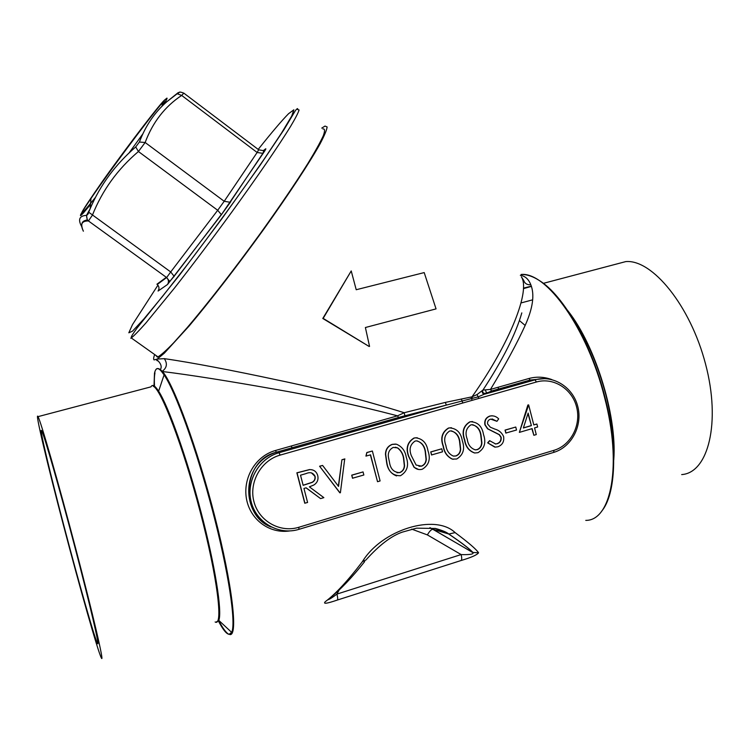 <?xml version="1.0" encoding="UTF-8"?>
<svg xmlns="http://www.w3.org/2000/svg" width="750" height="750" viewBox="0 0 750 750"><rect width="100%" height="100%" fill="white"/><g stroke="black" fill="none" stroke-linecap="round" stroke-linejoin="round"><path stroke-width="1.12" d="M156.938 284.213L166.294 277.303L88.434 220.95C81.628 220.894 79.959 224.306 83.409 231.188L83.278 231.094C78.478 219.647 86.578 220.838 87.253 219.675L86.522 215.353L90.197 208.622C100.237 185.006 115.416 164.447 135.712 146.953L139.397 142.031C145.612 125.7 154.763 112.266 166.838 101.728L178.069 92.719L180.272 92.1M369.122 346.472L322.791 318.478L351.225 270.938L323.175 318.384L369.122 346.472M158.344 361.031L156.891 360.544M321.788 128.091L325.012 126.066L327.122 126.947C326.784 129.947 324.413 135.6 320.034 143.906C309.609 162.609 288.994 194.006 263.625 229.462C237.919 265.125 210.216 300.984 189.056 326.091L164.316 353.184L157.256 359.072L154.05 359.916C153.356 359.297 153.562 357.516 154.669 354.553M157.256 359.072L164.306 358.65C191.25 362.456 235.191 370.95 276.834 379.884C319.697 388.659 362.166 399.609 404.231 412.725L445.331 402.413L472.022 396.834L477.028 394.584L482.991 390.009C502.866 359.625 515.803 333.919 521.812 312.891M63.366 524.897C47.381 464.034 34.566 410.138 38.016 416.644C40.65 420.825 57.909 480.759 75.591 548.119C93.291 615.544 104.662 664.659 101.363 657.938C98.053 652.069 79.509 586.575 63.366 524.897M64.003 526.144C49.837 472.228 38.644 425.053 41.672 430.847C44.034 434.625 59.269 487.575 74.756 546.591C90.272 605.672 100.359 649.172 97.453 643.294C94.603 638.297 78.3 580.8 64.003 526.144M616.144 264.141L625.753 261.6C652.022 259.097 690.272 305.278 705.544 364.031C721.116 422.747 708.169 472.95 681.675 474.581M520.341 275.287C525.141 276.028 528.638 279.197 530.831 284.784C534.778 294.666 532.884 308.212 525.159 325.434C516.853 343.659 505.284 364.988 490.462 389.428L491.634 390.994L478.247 396.834L398.578 417.469L397.509 415.828C356.053 404.925 314.409 395.934 272.559 388.837C231.806 381.572 189.103 374.766 162.478 371.522L161.766 371.803C158.175 367.2 155.766 367.631 154.537 373.087M482.962 390.056L490.462 389.428L528.947 378.497C536.522 376.444 544.163 376.809 551.878 379.603M289.697 530.944C269.644 533.925 250.256 519.938 246.459 498.834C242.719 477.769 255.563 456.056 275.484 450.487L397.509 415.828L404.231 412.725L404.878 415.781L446.334 405.084L445.331 402.413M339.141 590.025L336.938 594.084C337.753 597.413 337.903 599.4 337.378 600.037C326.766 603.666 322.744 604.209 325.312 601.669C335.503 594.056 347.869 580.716 362.409 561.638C381.834 529.612 435.094 513.356 455.128 532.612C468.525 542.597 476.334 549.319 478.556 552.778C477.141 554.897 471.319 557.475 461.091 560.513C461.897 559.8 461.906 557.812 461.137 554.569L427.387 534.909L411.713 529.134M462.787 403.003L280.116 455.119C261.141 460.35 248.728 482.203 253.931 501.638C258.863 521.147 280.059 533.109 298.847 527.269L553.987 450.319C570.881 445.341 581.362 425.062 576.591 406.969C572.072 388.8 553.369 377.053 536.447 381.994L462.787 403.003L461.325 398.981M519.366 432.384L527.859 405.028L528.647 404.887L533.794 424.931L536.887 424.022L537.647 426.984L534.553 427.903L536.269 434.578L533.859 435.291L532.144 428.606L519.366 432.384L528.647 404.887M533.766 424.838L536.887 424.022M533.859 435.291L531.872 428.691M453.281 459.281L452.222 459.084C447.15 456.666 444.131 452.391 443.166 446.25C440.203 438.122 441.975 432.047 448.481 428.034L451.416 427.725M396.544 475.922C390.975 473.738 387.684 469.369 386.672 462.825L385.463 454.256C385.613 449.344 387.853 446.044 392.166 444.356L395.587 444.066M304.931 503.259L297.047 472.856L309.788 469.603C313.866 469.603 316.509 471.591 317.728 475.566C318.609 479.616 317.325 482.756 313.875 484.988L309.394 486.853L323.859 497.644L320.597 498.609L306.112 487.809L303.956 488.447L307.594 502.472L304.753 503.203L296.869 472.809L309.609 469.566L311.934 469.762M320.597 498.609L306.038 487.838M339.816 492.797L319.594 466.219L322.603 465.441L338.541 486.394L341.916 459.75L344.709 458.934L340.387 492.731L339.816 492.797M338.372 486.169L341.916 459.75M352.509 478.228L351.713 475.144L363.056 471.919L363.853 474.994L352.509 478.228M377.531 481.706L370.575 454.828L365.925 456.094L366.825 452.522L372.366 451.012L380.1 480.947L377.531 481.706L370.387 454.884M418.566 469.481L414.009 467.269L408.562 456.403C405.572 448.219 407.381 442.097 413.981 438.028L417.216 437.728M431.512 454.959L430.734 451.922L441.75 448.791L442.528 451.819L431.512 454.959M474.694 452.972L474.488 452.953C468.863 450.938 465.544 446.616 464.522 439.988C461.588 431.887 463.341 425.85 469.781 421.866L472.547 421.547M494.7 447.075L487.65 442.838L489.581 440.672L495.675 443.991L496.828 443.766C499.884 442.725 501.244 440.55 500.897 437.25L499.181 434.672L487.566 428.812L484.894 424.809C484.237 420.422 485.897 417.497 489.881 416.034L492.169 415.763M495.188 443.953L496.828 443.766M497.109 443.794C500.166 442.753 501.525 440.578 501.169 437.269L499.462 434.691L487.838 428.831L485.166 424.828C484.509 420.431 486.169 417.506 490.153 416.044L490.2 416.034C493.425 415.434 496.256 416.381 498.694 418.875L496.941 421.312L492.066 418.922M505.819 433.069L505.05 430.087L515.756 427.041L516.525 430.022L505.819 433.069M472.425 398.391L472.022 396.834C510.731 342 530.597 290.241 521.334 276.788L523.65 280.284C524.719 283.509 527.109 285.009 530.831 284.784M155.55 370.162C156.478 368.175 158.091 367.997 160.378 369.637L162.478 371.522C173.559 383.784 197.391 448.294 214.875 516.75C232.434 585.262 238.172 636.056 229.941 634.575M161.766 371.803L162.263 371.306C166.931 367.762 167.616 363.544 164.306 358.65M519.403 320.569L525.159 325.434M139.397 142.031L145.153 142.5L224.203 201.281L257.137 152.484L181.669 95.428L177.272 93.769C180.075 92.916 177.619 90.797 183.834 93.15L181.669 95.428C164.916 106.519 152.747 122.213 145.153 142.5L138.422 151.519C117.619 169.172 102.281 190.388 92.409 215.166L88.434 220.95L87.253 219.675C85.528 213.3 87.975 216.169 88.697 212.213L170.709 271.95L217.697 210.281L138.422 151.519L135.712 146.953M155.766 355.322L157.341 357.103L157.959 356.878C161.259 354.919 166.519 350.203 173.728 342.722L186.966 327.891C207.188 304.209 234.525 269.081 260.306 233.494C279.703 206.447 295.584 183.066 307.969 163.341C315.084 151.641 320.166 142.5 323.222 135.919C325.078 130.912 324.956 128.578 322.875 128.925M218.044 620.334C224.662 633.038 229.209 637.069 231.684 632.4C236.259 623.212 228.562 571.678 212.353 510.009C196.191 448.359 175.294 391.022 164.081 374.887L160.378 369.637C163.791 363.928 154.866 358.181 156.056 359.738M81.487 226.172C77.822 219.394 79.5 215.784 86.522 215.353M164.784 102.731L166.163 100.378C168.384 96.319 166.575 97.763 160.734 104.7L166.838 101.728L177.009 93.872M528.947 378.497L530.175 380.034L544.734 378.619M271.097 526.997C242.128 516.328 238.678 464.297 276.366 452.222L398.569 417.469L276.375 452.222C242.278 460.069 239.691 515.409 270.975 526.931M300.516 475.2L303.15 485.334L312.291 482.362C314.634 481.013 315.562 479.006 315.084 476.334C313.144 472.716 310.144 471.806 306.075 473.588L300.516 475.2M303.122 485.241L312.103 482.316C314.447 480.966 315.375 478.959 314.897 476.288L311.466 472.856M340.012 492.844L319.594 466.219M342.113 459.788L344.916 458.972M319.781 466.256L322.603 465.441M352.716 478.275L351.713 475.144M351.919 475.191L363.056 471.919M366.141 456.122L366.825 452.522M367.041 452.559L372.366 451.012M400.481 475.716C392.803 475.837 388.275 471.562 386.897 462.863L385.678 454.294C385.837 449.372 388.069 446.072 392.391 444.384L396.422 444.197C401.906 446.466 405.188 450.787 406.256 457.181C409.134 465.431 407.213 471.609 400.481 475.716M389.456 462.103C390.394 468.928 393.834 472.444 399.778 472.631C402.769 471.422 404.363 469.116 404.559 465.712L403.706 457.922C402.928 453.656 400.903 450.309 397.631 447.881L393.263 447.413C389.072 449.634 387.534 453.263 388.65 458.297L389.456 462.103M396.994 472.744L399.553 472.594C402.544 471.384 404.137 469.078 404.325 465.684L403.472 457.884C402.694 453.619 400.678 450.281 397.406 447.853L395.325 447.216M422.278 469.237C419.278 470.044 416.606 469.397 414.244 467.316L408.797 456.441C405.806 448.247 407.616 442.116 414.225 438.056L415.397 437.794C422.466 438.544 426.656 442.884 427.969 450.806C430.837 459.019 428.934 465.169 422.278 469.237M411.337 455.681L416.109 465.038L421.575 466.172C424.537 464.972 426.112 462.684 426.3 459.3L425.447 451.537C424.537 445.659 421.537 442.097 416.428 440.859L415.097 441.075C410.119 444.459 408.872 449.325 411.337 455.681M418.969 466.303L421.331 466.134C424.294 464.934 425.869 462.647 426.056 459.262L425.203 451.509C424.35 446.091 421.613 442.547 417 440.869M431.766 454.988L430.734 451.922M430.978 451.95L441.75 448.791M456.713 459.009L452.475 459.113C447.403 456.694 444.384 452.419 443.409 446.278C440.456 438.141 442.228 432.066 448.734 428.053L449.344 427.894C456.6 428.269 460.922 432.544 462.3 440.738C465.141 448.884 463.275 454.978 456.713 459.009M445.912 445.528C446.625 450.656 449.081 454.163 453.291 456.056L456.019 455.963C458.934 454.781 460.491 452.512 460.669 449.156L459.816 441.45C458.85 435.225 455.672 431.709 450.272 430.903L449.597 431.044C444.703 434.4 443.475 439.228 445.912 445.528M453.666 456.131L455.766 455.934C458.681 454.753 460.228 452.484 460.406 449.128L459.553 441.431C458.7 435.975 455.944 432.441 451.303 430.837M477.984 452.691L474.759 452.981C469.134 450.966 465.806 446.644 464.784 440.006C461.85 431.906 463.594 425.869 470.044 421.875L470.522 421.753C477.787 422.034 482.109 426.291 483.506 434.513C486.319 442.631 484.472 448.688 477.984 452.691M467.269 439.266C468.009 444.769 470.691 448.303 475.303 449.859L477.291 449.662C480.178 448.491 481.716 446.231 481.894 442.894L481.041 435.225C480.056 428.897 476.831 425.4 471.356 424.753L470.897 424.856C466.05 428.184 464.841 432.984 467.269 439.266M475.069 449.831L477.019 449.634C479.906 448.463 481.444 446.203 481.622 442.866L480.769 435.206C479.906 429.731 477.15 426.206 472.5 424.65M496.941 421.312L490.65 419.119C488.325 419.859 487.303 421.481 487.594 423.984L490.369 427.228L494.784 429.066C498.919 430.172 501.863 432.675 503.625 436.584C504.319 441.628 502.406 445.022 497.878 446.784L495.234 447.122L487.65 442.838M487.922 442.866L489.853 440.7M506.1 433.087L505.05 430.087M505.331 430.106L515.756 427.041M531.384 425.644L528.15 413.062L523.359 428.006L531.384 425.644L527.991 413.569M523.397 427.894L531.084 425.625M478.556 552.778L472.659 552.459C470.1 549.291 462.066 543.122 448.584 533.934L434.962 528.366M455.128 532.612L448.8 534.038L433.003 529.294L472.791 552.562C474.862 554.766 464.953 554.756 461.137 554.569L336.938 594.084C332.728 597.319 329.719 599.222 327.909 599.803M429.975 527.653L473.156 552.703C469.8 548.972 461.681 542.747 448.8 534.038C446.709 532.209 442.256 530.353 435.459 528.469L416.597 528.159L402.328 532.125C391.284 535.922 379.153 545.212 365.925 560.006L362.409 561.638M478.894 398.409L477.028 394.584M482.372 390.806C481.978 392.869 482.784 393.975 484.791 394.134L534.994 379.847L536.447 381.994M491.634 390.994L530.184 380.034L484.491 393.562M498 387.291L498.656 388.997M485.259 389.878L486.459 392.634M291.356 445.978L291.956 447.787M369.553 346.406L365.391 327.516L436.05 308.888L424.2 272.587L356.212 289.734L351.225 270.938M263.663 150.675L265.35 149.072C266.409 148.116 265.8 149.353 263.522 152.784L221.222 214.941L167.513 284.503C169.003 281.991 168.713 279.675 166.622 277.566L170.709 271.95L174.122 276.272L221.287 214.547L217.697 210.281L224.203 201.281L230.119 202.266L262.875 153.356L257.137 152.484L258.666 149.766L183.909 93.206M167.513 284.503L158.091 291.038C159.506 288.666 159.225 286.481 157.256 284.484L166.622 277.566L169.472 281.091C169.312 281.944 170.869 280.341 174.122 276.272L174.019 276.703M275.484 450.487L276.366 452.222L279.028 452.719L446.691 404.991L279.028 452.719L280.116 455.119M585.769 520.378C611.334 520.809 622.35 464.859 604.547 397.331C587.447 328.359 546.506 271.875 521.203 274.453C526.922 274.341 533.072 276.431 539.653 280.725C563.306 295.275 591.619 344.044 604.95 397.172C618.141 447.816 615.862 494.859 601.434 511.472M150.994 386.841C152.381 384.056 154.931 385.509 158.625 391.191C168.431 406.2 186.628 457.191 200.878 511.547C215.175 565.922 222.384 611.709 218.803 620.4L231.684 632.4L228.984 634.35C226.219 633.066 222.647 628.162 218.269 619.65M461.091 560.513L337.378 600.037M154.519 386.794C154.181 380.691 154.331 376.05 154.978 372.863M158.091 291.038L158.906 289.144M157.922 285.178L132.497 324.619L128.822 332.803L132.516 331.163L143.925 318.919L162.487 296.466L186.619 265.613C213.516 230.334 242.081 191.091 264.075 159.234L281.616 132.909L291.675 116.119L293.841 109.809L288.581 113.681C282.066 120.263 271.941 132.169 258.197 149.409M160.256 281.784L159.562 282.778M523.434 288.637L531.422 286.378M565.256 307.631C593.541 340.125 617.4 414.141 613.762 459.872M613.397 460.312C614.484 441.019 611.981 419.241 605.897 394.988C597.638 363.844 586.144 337.603 571.406 316.256M531.356 286.172L523.453 288.122M216.356 622.181L218.803 620.4L215.972 622.209M215.137 621.984C223.481 626.916 217.453 577.416 200.166 511.716C182.963 446.062 161.016 388.988 153.244 386.25C153.562 385.509 155.353 387.159 158.625 391.191L164.081 374.887L161.944 372.037M154.481 373.35L153.994 386.531M38.016 416.644L150.731 386.916M293.306 113.1L294.825 111.666M157.959 356.878L131.269 337.941L131.344 337.228C130.997 336.853 132.956 333.722 137.203 327.853L179.644 274.931L221.531 219.216L260.269 165.009L284.053 129.562L295.538 110.372C297.309 108.375 297.984 108.075 297.572 109.472L299.072 109.969C298.275 112.763 295.425 118.275 290.522 126.506C279.066 145.125 257.428 176.719 231.675 212.231C211.678 239.616 192.656 264.834 174.619 287.878L145.969 322.913C139.088 330.675 134.184 335.691 131.269 337.941L130.744 338.231M88.697 212.213L90.188 208.631L90.975 198.488C108.637 171.806 146.372 121.106 160.734 104.7C147.225 120.628 108.6 172.528 90.975 198.488C80.1 214.537 77.644 219.291 83.616 212.737L90.506 204.516M164.559 101.728L161.541 106.697M142.978 133.697L128.916 153.159M95.55 197.287C74.934 222.825 77.409 217.266 102.975 180.609C128.644 144.459 163.275 99.497 165.234 99.581M263.522 152.784L262.875 153.356L263.822 150.684L258.759 149.831M263.231 150.694L265.35 149.072M230.775 201.703L221.222 214.941M553.987 450.319L553.669 452.409L299.053 529.303M298.922 529.341C278.972 535.566 256.434 522.863 251.203 502.125C245.672 481.481 258.872 458.259 279.028 452.719C258.909 458.269 245.728 481.5 251.269 502.144C256.509 522.872 279.019 535.575 298.941 529.35L298.847 527.269M429.919 527.653L432.928 529.275C431.334 529.35 429.488 531.225 427.387 534.909M472.078 400.031L470.991 397.041M484.678 393.581L485.194 393.506M228.984 634.35L231.956 633.394M543.366 283.341L625.753 261.6M364.669 561.6C352.013 577.556 340.416 589.697 329.878 598.013M553.847 452.362C571.781 446.972 582.844 425.438 577.734 406.284C572.888 387.047 553.013 374.616 535.012 379.847L485.4 393.6C483.272 393.3 482.372 392.297 482.728 390.572M553.669 452.409L299.034 529.322M398.569 417.469L404.878 415.781M521.025 302.944L532.697 299.822M97.453 643.294L97.922 643.144"/></g></svg>
